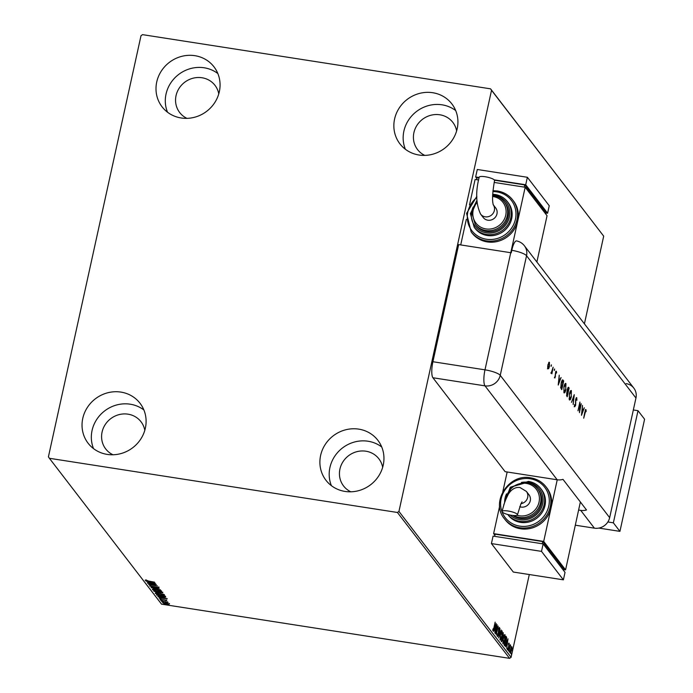 <?xml version="1.0" encoding="UTF-8"?>
<svg xmlns="http://www.w3.org/2000/svg" width="693" height="693" viewBox="0 0 693 693"><rect width="100%" height="100%" fill="white"/><g stroke="black" fill="none" stroke-linecap="round" stroke-linejoin="round"><path stroke-width="1.04" d="M345.071 491.441A32.762 30.778 142.4 0 1 325.953 480.258A32.762 30.778 142.4 0 1 325.13 444.62A32.762 30.778 142.4 0 1 358.775 429.14A32.762 30.778 142.4 0 1 377.893 440.324A32.762 30.778 142.4 0 1 378.716 475.952A32.762 30.778 142.4 0 1 345.071 491.441M331.41 485.68A32.762 30.778 142.4 0 1 336.833 453.421A32.762 30.778 142.4 0 1 368.07 441.233A32.762 30.778 142.4 0 1 381.73 446.994M181.185 117.983A32.762 30.778 142.4 0 1 162.058 106.8A32.762 30.778 142.4 0 1 161.244 71.171A32.762 30.778 142.4 0 1 194.88 55.683A32.762 30.778 142.4 0 1 214.007 66.866A32.762 30.778 142.4 0 1 214.821 102.503A32.762 30.778 142.4 0 1 181.185 117.983M167.524 112.231A32.762 30.778 142.4 0 1 172.947 79.972A32.762 30.778 142.4 0 1 204.184 67.784A32.762 30.778 142.4 0 1 217.845 73.545M419.04 155.024A32.762 30.778 142.4 0 1 399.922 143.841A32.762 30.778 142.4 0 1 399.099 108.203A32.762 30.778 142.4 0 1 432.735 92.723A32.762 30.778 142.4 0 1 451.862 103.907A32.762 30.778 142.4 0 1 452.685 139.536A32.762 30.778 142.4 0 1 419.04 155.024M405.379 149.264A32.762 30.778 142.4 0 1 410.802 117.004A32.762 30.778 142.4 0 1 442.039 104.816A32.762 30.778 142.4 0 1 455.699 110.577M107.216 454.4A32.762 30.778 142.4 0 1 88.098 443.217A32.762 30.778 142.4 0 1 87.275 407.588A32.762 30.778 142.4 0 1 120.911 392.099A32.762 30.778 142.4 0 1 140.038 403.283A32.762 30.778 142.4 0 1 140.861 438.92A32.762 30.778 142.4 0 1 107.216 454.4M93.555 448.648A32.762 30.778 142.4 0 1 98.978 416.389A32.762 30.778 142.4 0 1 130.215 404.201A32.762 30.778 142.4 0 1 143.875 409.961M112.968 454.773A22.28 20.929 142.4 0 1 105.708 448.925A22.28 20.929 142.4 0 1 105.145 424.696A22.28 20.929 142.4 0 1 128.023 414.171A22.28 20.929 142.4 0 1 141.025 421.777A22.28 20.929 142.4 0 1 144.811 430.292M424.792 155.388A22.28 20.929 142.4 0 1 417.532 149.541A22.28 20.929 142.4 0 1 416.969 125.312A22.28 20.929 142.4 0 1 439.847 114.787A22.28 20.929 142.4 0 1 452.85 122.392A22.28 20.929 142.4 0 1 456.635 130.908M186.937 118.356A22.28 20.929 142.4 0 1 179.669 112.509A22.28 20.929 142.4 0 1 179.115 88.28A22.28 20.929 142.4 0 1 201.992 77.755A22.28 20.929 142.4 0 1 214.995 85.352A22.28 20.929 142.4 0 1 218.771 93.876M350.823 491.805A22.28 20.929 142.4 0 1 343.563 485.966A22.28 20.929 142.4 0 1 343 461.729A22.28 20.929 142.4 0 1 365.878 451.204A22.28 20.929 142.4 0 1 378.88 458.809A22.28 20.929 142.4 0 1 382.666 467.325M141.008 35.698L48.415 456.843L49.394 458.29L397.418 512.473L398.943 511.425L491.536 90.281L490.557 88.834L142.541 34.65L141.008 35.698M511.235 647.297L511.867 646.76L512.032 648.327L510.42 653.352L510.602 649.367L511.616 646.716M510.403 645.859L508.922 651.264L510.169 644.698L510.117 645.824L510.663 645.478L510.446 646.058L509.875 645.763M509.935 645.798L510.498 645.096M507.571 648.969L508.264 648.224L509.173 643.26L508.419 648.379L507.7 649.817L507.804 648.085L507.9 649.046L507.397 648.969M509.017 644.057L508.497 644.698M504.53 645.547L504.08 644.975L506.003 636.252L506.678 637.534L506.193 642.255C505.665 644.802 505.11 645.902 504.53 645.547L504.773 645.729M501.238 641.268L503.153 632.544L503.387 635.637L502.616 639.882L501.619 641.77L501.238 641.268M498.657 637.915L499.965 628.395L499.133 635.827L501.212 630.024L498.657 637.915M495.322 633.575L497.089 624.662L496.621 632.406L498.198 626.1L496.275 634.823L496.742 627.087L495.322 633.575M492.836 629.868L493.875 627.936L495.149 622.141L494.005 628.222L492.983 630.821L493.061 628.768L493.217 629.946L492.714 629.868M398.943 511.425L511.096 657.302L529.296 574.54M584.416 323.83L603.69 236.157L491.536 90.281M496.153 623.449L494.88 632.995L495.131 629.738L494.594 629.036L493.624 631.366L496.153 623.449M497.253 635.602L498.172 634.519L498.631 628.993L499.419 627.408L498.319 634.727L497.392 636.564L497.6 633.809L497.643 635.689L497.141 635.611M499.22 628.3L498.674 628.187M500.415 634.649L502.165 630.968L501.897 636.52L500.155 640.15L500.415 634.649M503.265 638.348L505.006 634.675L504.747 640.228L503.005 643.858L503.265 638.348M507.986 638.833L506.713 648.388L506.964 645.131L506.427 644.429L505.457 646.76L507.986 638.833M508.437 649.852L508.662 649.272M508.393 650.121L508.402 650.736M509.572 651.316L509.797 650.744M509.52 651.593L509.537 652.208M511.408 653.716L511.633 653.135M511.365 653.984L511.373 654.599M490.557 88.834L603.69 236.157M162.794 602.719L165.497 602.78L169.369 604.001L166.571 604.183L162.69 602.823M169.369 604.001L168.711 604.357L168.633 603.863M161.183 600.814L168.096 602.356L161.183 600.814M166.675 600.502L160.022 599.436L164.717 599.878L166.675 600.502L166.051 600.736L165.965 600.173M165.41 600.536L165.948 600.155M160.057 599.263L160.585 599.176M161.261 599.384L160.793 599.54M156.939 595.296L156.488 594.715L165.255 596.084L165.688 597.002L161.937 596.916L157.744 595.322M162.673 592.732L156.964 592.489L153.647 591.016L162.405 592.376L162.76 592.931M151.065 587.664L159.217 588.227L153.196 588.01L160.464 589.856L151.065 587.664M147.73 583.315L156.341 584.494L150.762 584.719L157.45 585.931L148.683 584.563L154.244 584.338L147.765 583.159M148.571 581.063L154.548 582.163L148.631 581.236L145.209 580.31L145.859 579.998L148.571 581.063M145.253 580.119L145.859 579.998M49.394 458.29L161.547 604.166L509.572 658.35L397.418 512.473M155.414 583.281L147.288 582.744L149.74 582.718L149.203 582.016L146.032 581.115L155.414 583.281M149.671 585.862L158.853 587.491L152.399 586.945L149.593 585.94M150.606 585.62L150.511 586.174M161.59 591.06C161.556 591.64 160.274 591.718 157.735 591.311L152.391 589.639C152.443 589.076 153.716 588.998 156.22 589.388L161.66 591.259M164.44 594.767C164.406 595.339 163.124 595.426 160.585 595.018L155.241 593.347C155.293 592.784 156.566 592.697 159.069 593.095L164.51 594.958M167.238 598.665L159.121 598.137L161.573 598.111L157.865 596.508L167.238 598.665M161.33 600.303L160.733 600.294M162.188 600.58L161.634 600.363M162.457 601.775L161.867 601.767M163.314 602.052L162.76 601.836M164.302 604.175L163.704 604.157M165.151 604.443L164.605 604.227M511.096 657.302L509.572 658.35M146.128 580.214L145.625 580.024M150.32 582.449L149.801 582.415M149.636 581.947L149.74 582.718M150.572 582.778L153.309 582.969L150.164 582.241L150.572 582.778M158.957 586.997L157.848 587.248M150.528 585.966L150.069 585.784M161.495 590.956L160.75 591.051M156.401 589.422L153.283 589.778L152.607 589.249M153.283 589.778L157.588 591.12L160.698 590.93L156.367 589.587M160.854 590.575L160.741 591.068L160.776 590.557M162.786 592.229L161.053 592.472M158.879 592.03L158.186 592.099M154.721 591.38L154.227 591.103M161.876 592.324L158.844 591.995L160.785 592.775L161.963 592.246M158.073 591.701L154.686 591.346L158.151 592.238M164.336 594.663L159.217 593.286L156.133 593.477L160.438 594.828L163.626 594.265M156.133 593.477L155.457 592.957M165.636 596.586L164.813 596.682M164.501 596.136L157.536 595.053L161.798 596.725L164.778 596.777L164.536 595.971M164.778 596.777L164.657 595.989M162.153 597.842L161.634 597.808M161.469 597.34L161.573 598.111M162.405 598.163L165.142 598.354L161.997 597.635L162.405 598.163M166.788 600.008L166.155 600.233M169.473 603.508L168.815 603.854M163.513 602.884L163.046 602.65M166.424 603.993L168.581 603.88L165.636 602.971L163.522 603.092L166.424 603.993M163.6 602.503L163.522 603.092M493.07 629.928L492.87 630.465M494.949 628.716L494.863 629.383M494.568 628.421L495.27 628.759L495.703 625.562L494.854 628.23L495.27 628.759M499.029 627.711L499.038 628.239M497.531 635.68L497.288 636.243M501.741 631.02L501.897 631.808M500.511 639.336L500.086 640.037M499.922 639.189L501.758 636.33L501.975 631.869L501.36 631.721M500.381 634.805L500.467 639.336L499.974 639.258M501.975 631.869L500.563 634.831M503.04 633.047L503.135 633.671M502.59 636.624L502.304 637.179L502.806 637.257M501.81 640.895L501.489 641.597M502.286 636.486L503.239 635.455L503.101 633.636L502.72 636.642L502.217 636.564M501.36 640.722L502.468 639.691L502.364 637.421L501.923 640.912L501.42 640.834M504.582 634.719L504.747 635.516M503.361 643.043L502.936 643.745M502.771 642.887L504.599 640.029L504.816 635.576L504.201 635.42M503.231 638.513L503.317 643.043L502.815 642.965M504.816 635.576L503.413 638.539M505.786 636.546L506.678 637.534M504.443 644.698L504.946 644.776L504.521 645.547M505.951 637.335L504.426 644.273L505.032 644.767L506.046 642.065L506.418 638.262L505.769 637.309M504.209 644.412L505.032 644.767M506.782 644.1L506.696 644.776M506.401 643.814L507.103 644.152L507.536 640.956L506.687 643.615L507.103 644.152M508.679 643.182L508.757 644.455M507.917 648.301L507.198 649.739M511.365 646.682L511.529 648.25M510.602 652.615L510.325 653.161M510.23 652.52L511.529 650.588L511.694 647.539L511.113 647.409M510.559 649.54L510.672 652.624L510.169 652.546M511.694 647.539L510.741 649.566M607.865 521.968L613.366 522.825L638.019 410.689L633.341 409.961M598.856 528.083L619.932 531.366L644.585 419.222L638.019 410.689M613.366 522.825L619.932 531.366M594.403 528.17L575.398 525.207L594.403 528.17L580.725 510.377A13.106 12.309 -37.6 0 0 586.512 509.97L562.993 479.365A13.106 12.309 142.4 0 1 557.198 479.781L505.119 471.673L432.908 377.746A13.106 3.344 -81.2 0 1 432.908 361.729L458.662 244.603L510.741 252.711A13.106 2.989 -167.6 0 1 511.243 252.789L511.789 250.303A13.089 3.344 -81.2 0 1 516.571 240.921A13.106 13.106 0 0 1 524.41 245.79A13.106 12.309 142.4 0 1 526.541 255.726L500.242 375.337L609.658 517.662A13.106 12.309 142.4 0 1 594.403 528.17A13.106 12.309 142.4 0 0 609.658 517.662L635.957 398.042L609.658 517.662M626.177 383.636A13.106 12.309 142.4 0 1 635.957 398.042L526.541 255.726A13.106 2.989 12.4 0 0 511.789 250.303M551.091 365.783L551.463 364.908L551.152 366.363M551.152 365.428L551.377 364.899M554.261 369.906L554.634 369.031L554.313 370.486M554.313 369.551L554.539 369.014M558.229 385.065L559.234 375.164L559.095 378.569L559.961 379.695L561.053 377.52L558.229 385.065M565.947 389.449C565.28 392.177 564.604 393.286 563.937 392.775L563.92 386.867C564.596 384.139 565.263 383.047 565.938 383.584L565.731 389.414M565.653 383.394L565.783 384.546M571.396 396.535C570.729 399.263 570.062 400.381 569.386 399.861L569.369 393.962C570.044 391.224 570.711 390.133 571.387 390.679L571.179 396.5M571.11 390.48L571.24 391.64M576.524 398.51L575.822 399.497L575.614 405.344L574.696 406.774L574.506 404.634L574.913 405.899L575.433 405.162L575.658 399.263L576.723 397.617L576.888 400.277L576.022 398.432M574.488 405.838L574.999 405.968L574.497 405.89M581.479 415.306L582.484 405.396L582.337 408.809L583.211 409.935L584.303 407.761L581.479 415.306M585.741 410.499L583.705 418.208L584.831 412.092L585.949 409.624L586.191 411.226L585.94 411.763L585.741 410.499L585.178 410.377M581.21 403.742L579.461 412.681L579.669 404.123L577.988 410.767L579.911 402.044L579.703 410.585L581.21 403.742M574.263 394.698L573.154 404.478L573.839 396.535L571.508 402.338L574.228 394.698M569.126 388.028L567.212 396.751L566.709 393.312L567.454 389.033L568.615 387.352L569.126 388.028L567.732 388.063M562.447 379.937L563.678 380.942L561.763 389.665L560.836 388.054L561.174 383.151C561.824 380.388 562.465 379.392 563.088 380.171L562.69 379.868M554.902 377.867L555.569 372.609L556.384 371.301L556.592 372.687L556.349 373.129L556.219 372.098L555.743 372.799L555.006 377.936M554.746 377.035L555.448 376.464M556.219 372.098L555.535 372.773M551.411 372.488L553.127 367.212L551.897 373.804L551.931 372.643L551.359 373.25L551.611 372.548L551.108 372.47M550.857 373.172L551.429 372.565L551.931 372.643L551.359 373.25M548.371 368.174L548.743 368.494L547.981 368.858L547.678 367.117L547.981 364.596L549.428 362.257L549.436 366.484L548.743 368.494L547.981 368.858M578.724 510.065L580.725 510.377M524.41 245.79L633.826 388.106A13.106 12.309 142.4 0 1 635.957 398.042M585.446 409.546L585.689 411.148M582.103 409.069L583.211 409.935M582.969 409.901L582.752 410.49M582.233 409.814L581.834 413.591L582.917 410.706L582.025 409.788M576.29 397.661L576.446 398.44M575.112 405.266L574.194 406.696M574.41 405.821L574.93 405.084M570.07 399.021L569.412 399.896M569.334 394.152L569.577 398.96L571.223 396.318L571.197 391.58L570.2 391.406M569.074 398.882L569.793 399.107L569.022 398.813M571.197 391.58L569.542 394.187M567.758 391.9L567.619 392.55M566.952 395.59L566.813 396.223M568.147 387.318L568.632 387.95M567.099 391.147L568.052 391.943L568.52 388.383L567.628 389.258L568.052 391.943M566.666 393.485L567.004 395.331L566.51 395.253L567.238 395.634L567.853 392.836L566.943 392.377M567.74 392.688L566.883 393.52M564.613 391.935L563.963 392.81M563.885 387.058L564.119 391.866L565.774 389.223L565.748 384.494L564.752 384.32M565.748 384.494L564.093 387.092M562.586 380.093L563.678 380.942M563.175 380.864L563.08 381.315M561.503 388.496L561.356 389.137M560.62 387.283L561.789 388.548L563.088 381.323L562.499 380.838L561.347 383.376L561.122 387.361L561.789 388.548M563.088 381.323L561.893 380.795M558.853 378.828L559.961 379.695M559.719 379.66L559.502 380.249M558.982 379.582L558.593 383.35L559.667 380.466L558.775 379.547M555.881 371.223L556.089 372.609M555.128 376.576L554.4 377.789M548.241 368.416L547.479 368.78M548.951 362.214L549.194 362.976M547.946 364.787L548.302 368.182L547.799 368.104M547.713 368.009L549.263 366.259L549.254 363.045L548.605 362.855M549.254 363.045L548.154 364.821M508.116 511.01A7.866 1.793 12.4 0 1 517.437 514.838A7.866 1.793 12.4 0 1 511.399 515.28A7.866 1.793 12.4 0 1 502.079 511.46A7.866 1.793 12.4 0 1 508.116 511.01M521.015 503.681A7.866 7.389 142.4 0 0 527.676 497.392A7.866 7.389 142.4 0 0 526.403 491.432L529.002 494.811A7.866 7.389 142.4 0 1 530.275 500.77A7.866 7.389 142.4 0 1 519.733 506.722M512.647 515.453A18.347 17.238 -37.6 0 0 520.027 518.468A18.347 17.238 -37.6 0 0 538.868 509.797A18.347 17.238 -37.6 0 0 538.4 489.847L537.586 488.773A18.347 17.238 142.4 0 1 538.045 508.731A18.347 17.238 142.4 0 1 519.204 517.402A18.347 17.238 142.4 0 1 513.669 515.54M520.573 522.383A20.963 19.699 -37.6 0 0 542.099 512.473A20.963 19.699 -37.6 0 0 541.58 489.674L540.757 488.6A20.963 19.699 142.4 0 1 541.285 511.408A20.963 19.699 142.4 0 1 519.75 521.318A20.963 19.699 142.4 0 1 507.796 514.518L508.333 515.228A20.963 19.699 -37.6 0 0 520.573 522.383M520.573 528.794A26.204 24.619 -37.6 0 0 551.091 507.77A26.204 24.619 -37.6 0 0 546.829 487.898L546.006 486.832A26.204 24.619 142.4 0 1 546.664 515.341A26.204 24.619 142.4 0 1 519.75 527.728A26.204 24.619 142.4 0 1 504.452 518.78L505.275 519.845A26.204 24.619 -37.6 0 0 520.573 528.794M557.241 479.79L543.693 541.415L565.575 569.88L563.981 569.629M507.163 471.994L502.806 491.796M543.693 541.415L493.615 533.619L494.897 535.282M563.747 570.703L564.05 569.325L542.714 541.571L495.14 534.164L494.663 536.356M499.644 506.185L493.615 533.619M565.575 569.88L580.37 501.975M542.229 543.762L542.714 541.571M563.383 579.842L565.029 572.366L543.139 543.901L493.07 536.105L491.424 543.581L513.305 572.046L563.383 579.842L541.502 551.377L543.139 543.901M541.502 551.377L491.424 543.581M493.087 204.548L493.373 204.989C492.004 201.195 492.394 193.052 494.542 180.57A7.866 1.793 -167.6 0 0 485.221 176.75A7.866 1.793 -167.6 0 0 479.184 177.2C475.441 191.935 475.918 204.253 480.621 214.137A7.866 7.389 142.4 0 0 485.213 216.822A7.866 7.389 142.4 0 0 494.369 210.507A7.866 7.389 142.4 0 0 493.329 204.885L495.686 207.935A7.866 7.389 142.4 0 1 496.968 213.894A7.866 7.389 142.4 0 1 491.025 220.028A7.866 7.389 142.4 0 1 483.22 217.515L480.621 214.137M475.181 224.263L476.004 225.329A18.347 17.238 -37.6 0 0 486.711 231.592A18.347 17.238 -37.6 0 0 505.552 222.921A18.347 17.238 -37.6 0 0 505.093 202.962L504.27 201.897A18.347 17.238 142.4 0 1 504.729 221.855A18.347 17.238 142.4 0 1 485.897 230.526A18.347 17.238 142.4 0 1 475.181 224.263L471.812 212.716L476.949 201.36M474.203 227.278L475.026 228.352A20.963 19.699 -37.6 0 0 487.257 235.507A20.963 19.699 -37.6 0 0 508.792 225.597A20.963 19.699 -37.6 0 0 508.264 202.789L507.441 201.724A20.963 19.699 142.4 0 1 507.969 224.532A20.963 19.699 142.4 0 1 486.443 234.442A20.963 19.699 142.4 0 1 474.203 227.278L470.391 213.626L476.897 200.433M471.145 231.895L471.959 232.969A26.204 24.619 -37.6 0 0 487.257 241.909A26.204 24.619 -37.6 0 0 517.775 220.894A26.204 24.619 -37.6 0 0 513.513 201.022L512.69 199.948A26.204 24.619 142.4 0 1 513.348 228.456A26.204 24.619 142.4 0 1 486.443 240.843A26.204 24.619 142.4 0 1 471.145 231.895L466.58 213.366L476.853 196.353M460.706 244.924L466.337 219.309M510.776 252.72L525.173 187.249L547.054 215.714L536.876 262.006M469.499 204.911L475.095 179.452L478.612 179.998M494.161 182.424L525.173 187.249M494.473 180.206L524.74 184.918L546.075 212.673L545.772 214.05M479.054 177.806L477.174 177.512L476.689 179.704M524.74 184.918L524.263 187.11M476.923 178.629L475.649 176.958L477.286 169.482L527.364 177.278L549.246 205.743L547.6 213.219L546.015 212.976M475.649 176.958L479.114 177.503M494.187 179.851L525.718 184.754L547.6 213.219M527.364 177.278L525.718 184.754M432.908 361.729L484.987 369.837L510.741 252.711M557.198 479.781L484.987 385.854L432.908 377.746M500.242 375.337A13.106 12.309 142.4 0 1 484.987 385.854A13.106 3.344 98.8 0 1 484.987 369.837A13.106 2.989 12.4 0 1 500.242 375.337M567.437 391.718L567.931 391.796M561.148 388.288L561.651 388.366M530.708 477.884A26.204 24.619 142.4 0 1 546.006 486.832C542.108 481.904 536.988 478.906 530.639 477.832C508.801 473.189 490.168 502.234 504.452 518.78M519.75 526.126A24.896 23.389 -37.6 0 0 548.743 506.15A24.896 23.389 -37.6 0 0 530.162 478.776A24.896 23.389 -37.6 0 0 501.169 498.743A24.896 23.389 -37.6 0 0 519.75 526.126M528.516 481.444A20.963 19.699 142.4 0 1 540.757 488.6C537.638 484.65 533.532 482.25 528.447 481.392L510.282 487.248L503.759 504.972M510.135 515.064A19.655 18.468 -37.6 0 0 519.75 519.715A19.655 18.468 -37.6 0 0 542.636 503.95A19.655 18.468 -37.6 0 0 527.971 482.337A19.655 18.468 -37.6 0 0 521.387 482.449M526.879 482.519A18.347 17.238 142.4 0 1 537.586 488.773C534.849 485.317 531.254 483.212 526.801 482.467L511.703 486.867L505.067 501.048M516.961 515.289A17.039 16.008 -37.6 0 0 519.204 515.8A17.039 16.008 -37.6 0 0 539.041 502.139A17.039 16.008 -37.6 0 0 526.325 483.402A17.039 16.008 -37.6 0 0 506.314 497.99M506.54 493.858A19.655 18.468 -37.6 0 0 504.643 502.243M476.845 197.453A24.896 23.389 -37.6 0 0 467.879 222.176A24.896 23.389 -37.6 0 0 486.443 239.241A24.896 23.389 -37.6 0 0 515.427 219.274A24.896 23.389 -37.6 0 0 496.846 191.9A24.896 23.389 -37.6 0 0 492.844 191.606M473.232 206.982A19.655 18.468 -37.6 0 0 486.443 232.839A19.655 18.468 -37.6 0 0 509.329 217.074A19.655 18.468 -37.6 0 0 494.663 195.461A19.655 18.468 -37.6 0 0 492.61 195.253M477.035 202.555A17.039 16.008 -37.6 0 0 485.897 228.924A17.039 16.008 -37.6 0 0 505.734 215.254A17.039 16.008 -37.6 0 0 493.018 196.526A17.039 16.008 -37.6 0 0 492.576 196.465M497.401 191.008A26.204 24.619 142.4 0 1 512.69 199.948C508.801 195.019 503.681 192.022 497.323 190.956L492.94 190.662M495.209 194.568A20.963 19.699 142.4 0 1 507.441 201.724C504.322 197.774 500.225 195.374 495.131 194.516L492.662 194.283M493.563 195.634A18.347 17.238 142.4 0 1 504.27 201.897C501.541 198.441 497.946 196.336 493.494 195.591L492.602 195.469M146.093 580.387L146.206 579.894M153.231 589.63L153.344 589.128M163.591 594.776L163.704 594.273M156.081 593.329L156.194 592.836M164.804 596.716L164.917 596.223M165.913 600.433L166.017 599.93M160.776 599.488L160.88 598.995M167.299 602.226L167.403 601.732M508.983 644.031L508.48 643.953M562.551 380.838L562.049 380.76M555.119 377.113L554.625 377.035M556.15 372.046L555.647 371.968M526.403 491.432L520.001 487.525C515.497 486.928 511.625 489.111 508.393 494.057C506.722 495.876 504.617 501.68 502.079 511.46M517.437 514.838L520.859 504.002L522.08 501.888"/></g></svg>

